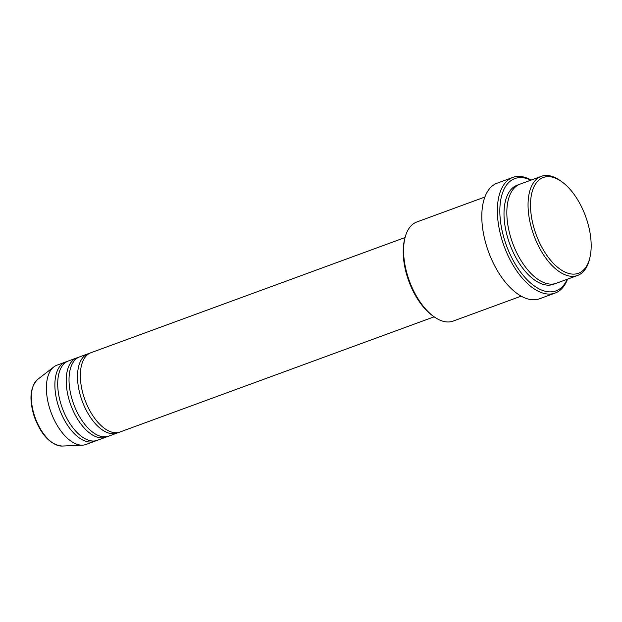 <?xml version="1.0" encoding="UTF-8"?>
<svg xmlns="http://www.w3.org/2000/svg" width="622" height="622" viewBox="0 0 622 622"><rect width="100%" height="100%" fill="white"/><g stroke="black" fill="none" stroke-linecap="round" stroke-linejoin="round"><path stroke-width="0.93" d="M405.077 237.534L90.905 352.728A42.218 21.809 69.9 0 0 84.421 398.352A42.218 21.809 69.9 0 0 119.976 432.01L434.148 316.816M89.521 353.343A42.218 21.809 69.9 0 0 88.075 353.77A42.218 21.809 69.9 0 0 81.591 399.386A42.218 21.809 69.9 0 0 117.146 433.052A42.218 21.809 69.9 0 0 118.522 432.438M88.075 353.77L79.585 356.88A42.218 21.809 69.9 0 0 73.108 402.504A42.218 21.809 69.9 0 0 108.656 436.162L117.146 433.052M78.209 357.495A42.218 21.809 69.9 0 0 76.763 357.914A42.218 21.809 69.9 0 0 70.278 403.538A42.218 21.809 69.9 0 0 105.833 437.196A42.218 21.809 69.9 0 0 107.209 436.582M76.763 357.914L68.272 361.032A42.218 21.809 69.9 0 0 61.788 406.648A42.218 21.809 69.9 0 0 97.343 440.314L105.833 437.196M66.896 361.639A42.218 21.809 69.9 0 0 65.442 362.066A42.218 21.809 69.9 0 0 58.958 407.69A42.218 21.809 69.9 0 0 94.513 441.348A42.218 21.809 69.9 0 0 95.897 440.734M535.441 232.612A51.02 26.349 69.9 0 0 564.97 272.047A51.02 26.349 69.9 0 0 589.773 258.114A51.02 26.349 69.9 0 0 586.235 218.159A51.02 26.349 69.9 0 0 561.759 181.71A51.02 26.349 69.9 0 0 534.376 185.986A51.02 26.349 69.9 0 0 535.441 232.612M589.773 258.114L589.361 259.763A52.777 27.259 -110.1 0 1 577.597 275.453A52.777 27.259 -110.1 0 1 533.155 233.382A52.777 27.259 -110.1 0 1 541.257 176.353A52.777 27.259 -110.1 0 1 560.375 180.722L561.759 181.71M434.016 316.722L432.64 315.735A51.02 26.349 -110.1 0 1 408.156 279.286A51.02 26.349 -110.1 0 1 404.619 239.33L405.039 237.682A52.777 27.259 69.9 0 0 408.693 279.014A52.777 27.259 69.9 0 0 434.016 316.722A52.777 27.259 69.9 0 0 453.135 321.092L521.197 296.134M530.861 180.162A59.813 30.898 69.9 0 0 505.608 243.194A59.813 30.898 69.9 0 0 537.431 287.963A59.813 30.898 69.9 0 0 567.202 279.27M567.521 279.154A61.57 31.808 -110.1 0 1 555.166 293.048A61.57 31.808 -110.1 0 1 503.315 243.964A61.57 31.808 -110.1 0 1 512.769 177.433A61.57 31.808 -110.1 0 1 531.18 180.046M541.257 176.353L520.046 184.135A52.777 27.259 69.9 0 0 511.937 241.157A52.777 27.259 69.9 0 0 556.379 283.235L577.597 275.453M512.769 177.433L497.211 183.132A61.57 31.808 69.9 0 0 487.757 249.663A61.57 31.808 69.9 0 0 539.608 298.754L555.166 293.048M65.442 362.066L56.96 365.176A42.218 21.809 69.9 0 0 53.842 366.91A42.218 21.809 69.9 0 0 50.475 410.8A42.218 21.809 69.9 0 0 82.532 445.15A42.218 21.809 69.9 0 0 86.03 444.458L94.513 441.348M484.865 197.034L416.802 221.992A52.777 27.259 69.9 0 0 405.039 237.682M34.832 416.787A35.975 18.582 69.9 0 0 62.146 446.06C50.592 444.924 41.34 435.237 34.381 416.989C28.923 399.588 30.027 387.063 37.701 379.397A35.975 18.582 69.9 0 0 34.832 416.787M554.941 283.679A52.777 27.259 -110.1 0 1 509.107 242.199A52.777 27.259 -110.1 0 1 518.655 184.726M62.146 446.06L82.532 445.15M37.701 379.397L53.842 366.91"/></g></svg>
